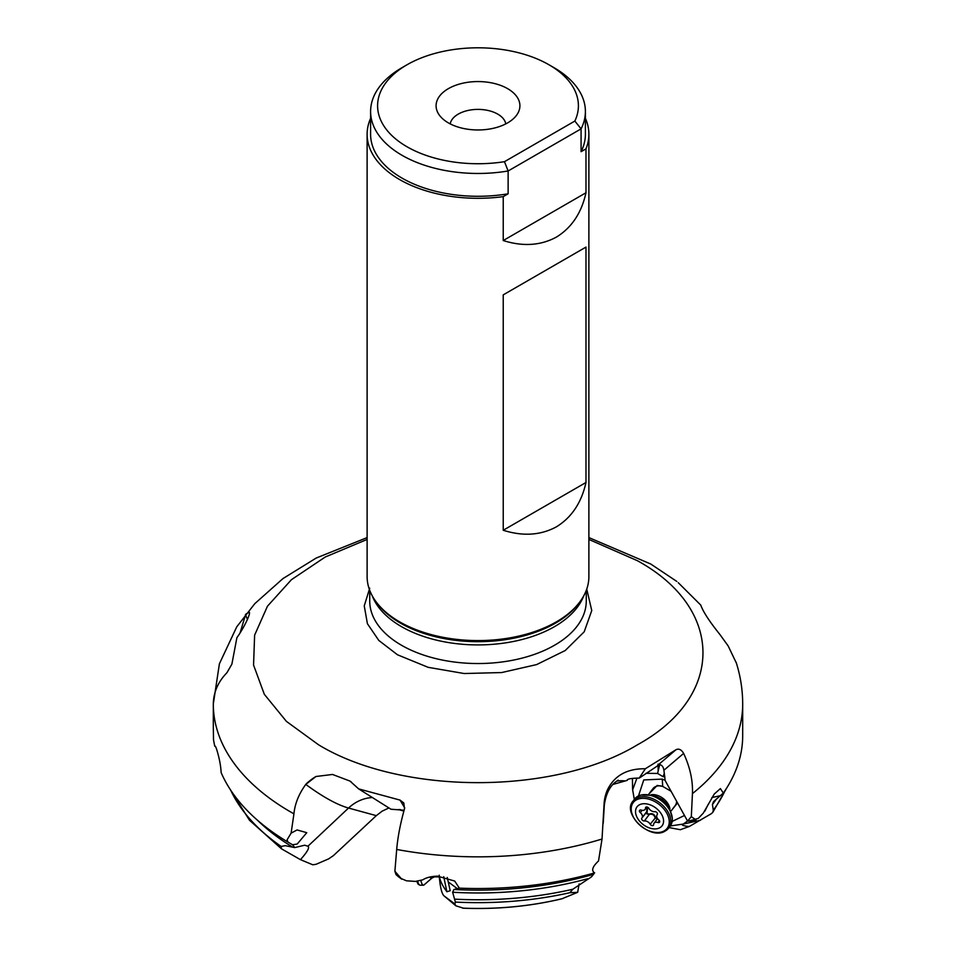<?xml version="1.0" encoding="UTF-8"?>
<svg xmlns="http://www.w3.org/2000/svg" width="956" height="956" viewBox="0 0 956 956"><rect width="100%" height="100%" fill="white"/><g stroke="black" fill="none" stroke-linecap="round" stroke-linejoin="round"><path stroke-width="1.43" d="M678.282 582.718L700.784 605.124C703.078 611.685 709.46 621.484 719.928 634.533L728.161 645.933L736.383 663.117M588.884 537.595L650.701 563.992L676.872 581.475M585.98 247.09L503.226 294.866L585.98 247.09L585.98 482.493C581.499 502.677 571.64 517.459 556.404 526.828C540.678 535.336 522.956 536.483 503.226 530.257L503.226 294.866M585.98 482.493L503.226 530.257M585.98 192.765L585.98 148.849A110.884 64.016 0 0 0 588.884 134.282L588.884 576.564A110.884 64.016 180 0 1 579.228 602.698A110.884 64.016 180 0 1 399.596 621.83A110.884 64.016 180 0 1 376.772 602.698A110.884 64.016 180 0 1 367.116 576.564L367.116 134.282A110.884 64.016 0 0 0 399.596 179.549A110.884 64.016 0 0 0 503.226 196.625L503.226 240.542C522.956 246.756 540.678 245.608 556.404 237.1C571.64 227.731 581.499 212.961 585.98 192.765L503.226 240.542M370.605 118.341A110.884 64.016 0 0 0 367.116 134.282M588.884 134.282A110.884 64.016 0 0 0 585.395 118.341M503.226 196.625L508.126 193.793A107.395 61.997 180 0 1 402.058 178.127A107.395 61.997 180 0 1 370.605 134.282L370.605 111.47A107.395 61.997 0 0 0 402.058 155.314A107.395 61.997 0 0 0 508.126 170.981L504.469 161.684L574.855 121.053A100.404 57.969 0 0 0 548.995 64.781A100.404 57.969 0 0 0 407.005 64.781L407.005 64.781A100.404 57.969 0 0 0 381.145 90.485A100.404 57.969 0 0 0 407.005 146.758A100.404 57.969 0 0 0 504.469 161.684M508.126 193.793L508.126 170.981L581.081 128.869A107.395 61.997 0 0 0 585.395 111.47L585.395 134.282A107.395 61.997 180 0 1 581.081 151.681L585.98 148.849M581.081 151.681L581.081 128.869L574.855 121.053M407.005 64.781L402.058 67.637A107.395 61.997 0 0 0 402.058 67.637A107.395 61.997 0 0 0 370.605 111.47M585.395 111.47A107.395 61.997 0 0 0 553.942 67.637A107.395 61.997 0 0 0 553.942 67.625L548.995 64.781M507.636 88.657A41.909 24.199 180 0 1 516.252 115.652A41.909 24.199 180 0 1 448.364 122.882A41.909 24.199 180 0 1 439.748 115.652A41.909 24.199 180 0 1 454.231 85.837A41.909 24.199 180 0 1 507.636 88.657M450.204 123.874A27.939 16.133 180 0 1 468.643 110.322A27.939 16.133 180 0 1 497.753 114.123A27.939 16.133 180 0 1 505.796 123.874M306.243 783.812A41.909 22.92 126.5 0 1 315.97 776.499L305.777 784.41C298.834 793.994 294.89 803.805 293.934 813.843L291.114 833.13L297.089 829.939L306.768 832.688L297.197 844.04L292.584 844.769L288.067 842.152A264.692 152.817 180 0 1 221.135 772.579C220.812 765.816 219.342 758.132 216.713 749.54C215.698 746.54 215.04 745.441 214.742 746.242L213.523 739.86L213.308 727.444M627.745 779.499L627.16 780.395L612.987 784.422M695.992 819.89L691.319 816.651L692.443 793.611C692.969 780.61 690.041 767.214 683.636 753.412C681.353 749.552 678.796 748.333 675.952 749.755L645.324 768.755L639.229 778.1C631.151 778.196 627.124 778.961 627.16 780.395L627.184 779.905M639.229 778.1L659.234 764.728C661.731 764.716 663.297 766.557 663.906 770.249L683.636 753.412M690.889 821.013L688.499 821.156L698.262 818.408L703.293 813.126L714.24 794.054L720.37 788.604L723.345 793.05A264.692 152.817 180 0 0 742.692 735.714L742.692 704.022C742.657 689.742 740.458 675.796 736.096 662.197M648.574 794.448L652.996 788.604A13.97 9.261 37.1 0 1 661.134 785.94M676.609 801.248A13.97 9.261 37.1 0 1 675.283 805.454L670.861 811.309M648.813 794.125L657.19 785.438L662.699 786.394L671.112 791.305M671.757 810.114L677.517 802.897M662.699 786.394L662.281 779.104L643.758 779.929L638.477 795.954M665.149 780.251L662.269 779.116M672.164 821.419L684.484 815.492M663.906 770.249L665.161 780.562L687.579 821.085L688.499 821.156M708.181 804.438L704.787 811.262M664.838 776.678L663.094 776.69L657.585 773.464L659.867 763.975M645.957 773.296L657.585 773.464M636.983 778.041L632.645 789.811L634.461 800.339M687.531 821.013L683.301 824.048L670.264 825.984M669.057 827.573L680.361 829.712L689.407 826.426L711.348 813.676L712.77 812.373L713.284 810.198L712.435 804.546L713.475 801.678L723.345 793.05M700.461 820.272L683.301 824.048C681.078 824.956 682.703 825.745 688.177 826.426L689.407 826.426M604.144 802.944A41.909 41.06 163.5 0 1 607.275 790.242L604.144 802.944L602.029 839.021L598.516 860.974C592.385 866.757 591.095 870.737 594.644 872.888C592.29 873.987 592.015 874.334 593.819 873.963L593.294 873.545M607.275 790.242C614.194 775.698 626.873 768.54 645.324 768.755M398.258 876.58L396.059 874.62L394.888 871.263L396.692 849.454C397.756 837.121 400.361 823.582 404.496 808.836L403.814 802.98L400.05 800.1L358.631 788.879L390.968 809.23L404.113 810.222M447.253 877.512L450.204 890.705L446.906 891.757C442.305 885.662 439.736 880.129 439.186 875.182C440.083 886.989 441.732 893.908 444.11 895.951L455.904 905.834L454.733 903.826L444.038 895.903L454.602 903.731M592.804 874.095L593.819 873.963L591.489 876.843L572.847 889.235L569.884 892.713L577.663 892.318L562.104 898.712M398.198 876.544L401.735 879.162L394.888 871.263M396.919 875.445L400.946 878.445L406.467 880.799L415.478 881.408L422.755 879.843C426.209 877.596 431.108 876.365 437.466 876.15L454.686 881.05L459.358 888.148A264.692 152.817 180 0 0 594.644 872.888M454.913 903.958L455.379 902.07L452.618 892.247L453.933 889.474L459.358 888.148M579.133 883.942L577.663 892.318M570.146 892.223L569.884 892.713A253.71 146.483 0 0 1 455.379 902.07M463.457 908.164L455.904 905.834M400.397 809.613L398.365 809.565L403.874 811.07M315.97 776.499L332.521 774.456L350.027 781.1L358.631 788.879M291.114 833.13L287.063 839.87L288.067 842.152M292.584 844.769L294.735 847.578L285.187 845.654L281.16 846.454L281.47 848.82L300.447 859.647L312.779 864.786L316.054 864.308L328.649 858.87L333.417 855.62L376.317 815.647L382.125 811.166L388.949 807.928M300.447 859.647C307.246 852.047 309.768 847.59 307.999 846.287L304.749 845.2L294.735 847.578M229.416 788.198L249.504 820.26L281.47 848.82M249.014 612.772L248.596 612.306C252.205 610.645 244.413 627.363 236.897 637.676L231.878 664.157L226.942 672.701C217.98 681.951 213.439 692.491 213.308 704.321L213.308 727.504M248.596 612.306L245.692 614.326A41.909 2.748 158.9 0 0 248.596 612.306M240.135 632.693L245.692 614.326M691.319 816.651L687.579 821.085M633.015 801.128L634.569 799.073A22.346 14.818 37.1 0 1 638.285 796.037A22.346 14.818 37.1 0 1 641.631 794.926A22.346 14.818 37.1 0 1 672.307 818.408A22.346 14.818 37.1 0 1 670.216 826.044L668.674 828.087A22.346 14.818 -142.9 0 0 662.508 805.083A22.346 14.818 -142.9 0 0 636.732 798.093A22.346 14.818 -142.9 0 0 633.015 801.128C621.723 813.437 649.817 840.228 664.695 831.338L668.674 828.087A22.346 14.818 -142.9 0 1 664.958 831.123M647.582 807.199L647.057 813.604L649.172 814.07C652.446 813.018 654.573 814.213 655.553 817.655L657.107 819.184M657.776 819.316L655.135 817.762C654.167 814.751 652.207 813.652 649.267 814.464L646.818 813.843L646.794 807.103M655.553 817.655L650.223 824.239A4.84 3.203 -142.9 0 0 644.368 820.953A2.043 1.35 37.1 0 1 642.205 820.009A2.043 1.35 37.1 0 1 641.835 818.097A2.043 1.35 37.1 0 1 641.882 818.049A4.84 3.203 -142.9 0 0 641.99 817.918A4.84 3.203 -142.9 0 0 640.305 812.636A2.043 1.35 37.1 0 1 639.588 810.401A2.043 1.35 37.1 0 1 639.934 810.126A2.043 1.35 37.1 0 1 641.213 810.114A4.84 3.203 -142.9 0 0 644.236 810.079A4.84 3.203 -142.9 0 0 645.037 809.421A4.84 3.203 -142.9 0 0 645.491 807.987A2.043 1.35 37.1 0 1 645.694 807.378A2.043 1.35 37.1 0 1 646.029 807.103A2.043 1.35 37.1 0 1 648.885 808.37A4.84 3.203 -142.9 0 0 654.752 811.668A2.043 1.35 37.1 0 1 656.903 812.612A2.043 1.35 37.1 0 1 657.274 814.512A2.043 1.35 37.1 0 1 657.238 814.572A4.84 3.203 -142.9 0 0 657.13 814.703A4.84 3.203 -142.9 0 0 658.815 819.985A2.043 1.35 37.1 0 1 659.52 822.22A2.043 1.35 37.1 0 1 659.186 822.495A2.043 1.35 37.1 0 1 657.907 822.507A4.84 3.203 -142.9 0 0 654.884 822.53A4.84 3.203 -142.9 0 0 654.071 823.188A4.84 3.203 -142.9 0 0 653.617 824.634A2.043 1.35 37.1 0 1 653.426 825.243A2.043 1.35 37.1 0 1 653.079 825.518A2.043 1.35 37.1 0 1 650.223 824.239M659.485 827.92A15.714 10.42 -142.9 0 0 659.461 811.393A15.714 10.42 -142.9 0 0 639.636 804.701A15.714 10.42 -142.9 0 0 639.648 821.228A15.714 10.42 -142.9 0 0 659.485 827.92M420.915 880.739A22.346 4.183 90.3 0 0 422.887 885.029A22.346 4.183 90.3 0 0 423.412 885.208A22.346 4.183 90.3 0 0 423.855 885.077L432.04 877.978A15.535 2.916 -89.7 0 1 430.989 878.289A15.535 2.916 -89.7 0 1 430.128 876.963M588.884 539.435L637.425 560.718C724.803 608.649 724.803 696.888 637.425 744.808C554.42 795.249 401.58 795.249 318.575 744.808L286.406 721.374L264.334 694.319L253.555 665.065L254.619 635.166L267.465 606.2L291.437 579.695L325.231 557.025L367.116 539.435M369.733 588.191L364.248 605.865L367.415 623.718L378.803 640.436L397.505 654.788L428.145 667.324L464.162 673.526L501.673 672.558L536.627 664.587L565.223 650.534L584.2 631.808L591.764 610.561L586.745 589.075M586.267 590.402L586.267 601.037A108.267 62.51 180 0 1 519.431 658.78A108.267 62.51 180 0 1 401.448 645.228A108.267 62.51 180 0 1 369.733 601.037L369.733 590.402M372.266 595.863A108.267 62.51 0 0 0 401.448 626.61A108.267 62.51 0 0 0 508.365 642.408A108.267 62.51 0 0 0 583.734 595.863M579.228 602.698L578.033 604.24A109.582 63.263 180 0 1 400.516 623.157A109.582 63.263 180 0 1 377.967 604.24L376.772 602.698M692.443 793.611A264.692 152.817 0 0 0 742.692 704.022M663.094 776.69L664.336 773.189M658.182 770.883L658.063 764.119M688.177 826.426L688.798 826.725M675.952 749.755L657.68 765.35M604.108 803.757L604.288 805.442C607.072 784.267 618.066 780.825 618.197 780.132M616.656 781.124A41.909 36.256 -105.9 0 1 625.284 780.933M446.906 891.757L443.715 876.7M396.692 849.454A264.692 152.817 0 0 0 602.029 839.021M457.362 888.674L448.304 881.946M592.995 874.501A258.048 148.981 180 0 1 453.933 889.474M452.618 892.247A256.005 147.798 0 0 0 587.558 878.755M572.847 889.235A256.005 147.798 180 0 1 454.745 899.142M562.666 898.58A218.327 126.049 180 0 1 462.585 908.128M400.05 800.1L404.711 807.868M305.777 784.41C322.829 796.934 337.074 804.809 348.534 808.047A41.909 37.129 105.3 0 1 372.41 797.531M307.952 846.215L348.534 808.047L376.317 815.647M257.403 820.164A256.005 147.798 0 0 0 291.795 846.598M281.16 846.454A256.005 147.798 180 0 1 230.731 790.242M213.308 704.321A264.692 152.817 0 0 0 290.839 812.086A264.692 152.817 0 0 0 293.934 813.843M245.453 614.624L247.496 619.608M720.167 795.739L711.873 797.567M725.269 790.242A256.005 147.798 180 0 1 713.284 810.198M712.435 804.546A256.005 147.798 0 0 0 716.534 798.834M646.853 813.293A15.535 10.301 -142.9 0 0 647.511 813.962M647.081 811.62L642.085 817.774M644.368 820.953L649.267 814.464M657.907 822.507L659.353 820.583M645.491 807.987L646.22 807.031M640.305 812.636L642.05 810.33M663.631 831.194A21.319 14.137 37.1 0 1 636.768 822.041A21.319 14.137 37.1 0 1 636.768 799.658A21.319 14.137 37.1 0 1 636.839 799.634A21.319 14.137 37.1 0 1 663.703 808.788A21.319 14.137 37.1 0 1 663.691 831.158A21.319 14.137 37.1 0 1 663.631 831.194M669.917 809.003A13.97 9.261 -142.9 0 0 651.048 794.735M439.318 876.891L434.562 876.867A13.97 2.617 -89.7 0 1 434.239 876.76A13.97 2.617 -89.7 0 1 433.857 876.341M423.412 885.208L420.031 885.184A22.346 4.183 -89.7 0 1 419.505 885.005A22.346 4.183 -89.7 0 1 417.712 881.396M632.418 778.363L632.609 789.811M604.3 805.442L603.212 823.391M562.379 898.676C530.532 906.324 497.419 909.503 463.062 908.2M350.015 781.136L351.366 782.056M367.116 537.595L316.221 558.029L282.976 578.571L254.81 603.654L236.73 626.873L219.402 663.799L213.308 704.022M690.794 821.037L695.92 819.901M726.584 788.198L712.77 812.373M657.537 818.611L654.071 823.188M646.877 806.995L645.037 809.421M646.949 811.357L641.99 817.918M641.392 794.974L654.263 795.464L662.126 799.407L666.26 803.291L669.308 807.784L672.307 818.348M434.562 876.867L432.04 877.978M416.768 881.432L418.178 884.252L420.031 885.184"/></g></svg>
